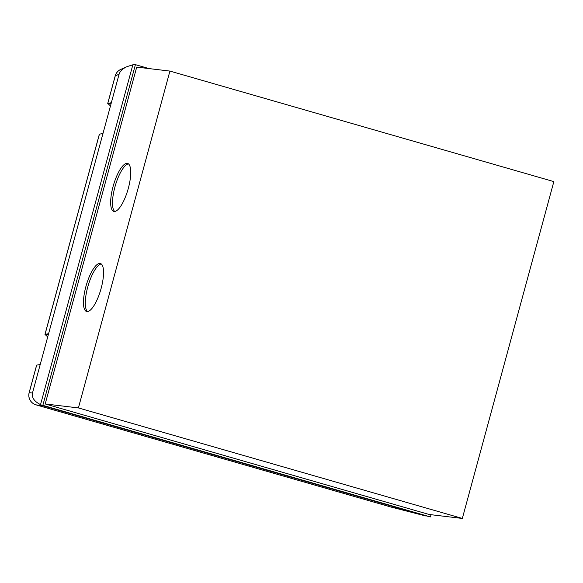 <?xml version="1.0" encoding="UTF-8"?>
<svg xmlns="http://www.w3.org/2000/svg" width="583" height="583" viewBox="0 0 583 583"><rect width="100%" height="100%" fill="white"/><g stroke="black" fill="none" stroke-linecap="round" stroke-linejoin="round"><path stroke-width="0.87" d="M128.464 163.881A24.96 7.579 -73.9 0 0 115.245 185.846A24.96 7.579 -73.9 0 0 114.764 211.476M114.166 211.476A24.96 7.579 106.1 0 1 113.794 211.403A24.96 7.579 106.1 0 1 113.248 185.911A24.96 7.579 106.1 0 1 127.24 163.357A24.96 7.579 106.1 0 1 127.604 163.429A24.96 7.579 106.1 0 1 128.151 188.921A24.96 7.579 106.1 0 1 114.166 211.476M101.267 263.975A24.96 7.579 -73.9 0 0 88.048 285.932A24.96 7.579 -73.9 0 0 87.567 311.562M86.969 311.562A24.96 7.579 106.1 0 1 86.605 311.49A24.96 7.579 106.1 0 1 86.051 285.998A24.96 7.579 106.1 0 1 100.043 263.443A24.96 7.579 106.1 0 1 100.414 263.516A24.96 7.579 106.1 0 1 100.961 289.008A24.96 7.579 106.1 0 1 86.969 311.562M431.026 514.702L430.429 516.924L42.843 405.345L135.409 64.655L149.044 68.583M45.197 403.953L429.117 514.476L462.334 518.447L78.406 407.925L45.197 403.953L136.714 67.111L169.923 71.082L553.85 181.605L462.334 518.447M47.719 336.894L44.971 334.402L48.586 333.709L40.22 364.506L36.627 365.133L29.15 392.643A9.984 9.984 0 0 0 36.022 404.857A9.984 3.032 -73.9 0 0 36.066 404.864A9.984 9.933 -82.1 0 1 29.208 392.607L36.678 365.111M40.22 364.506L32.459 393.066L29.208 392.607A9.984 0.466 -164.8 0 0 29.15 392.643M110.471 105.917L107.731 103.424L111.338 102.732L102.972 133.529L99.38 134.156L44.971 334.402M107.789 103.38L115.259 75.885A9.984 9.904 -114 0 1 120.783 69.406A9.984 9.984 0 0 0 115.201 75.914A9.984 0.466 15.2 0 1 115.259 75.885L119.1 74.179C120.032 71.162 122.692 68.634 127.087 66.608L132.851 64.8L135.409 64.655M430.429 516.924L390.741 506.97A9.984 3.032 106.1 0 1 390.705 506.955A9.984 3.032 106.1 0 1 390.661 506.948M391.215 507.086A9.984 8.672 -75.6 0 1 390.974 507.035A9.984 8.672 -75.6 0 1 390.741 506.97L36.066 404.864L43.186 405.855L40.526 404.617C34.331 401.505 31.642 397.65 32.459 393.066M119.1 74.179L111.338 102.732M102.972 133.529L48.586 333.709M43.186 405.855L425.204 515.831M132.851 64.8L40.526 404.617M42.843 405.345L41.991 405.243M78.406 407.925L169.923 71.082M48.338 334.606L45.467 334.263M120.783 69.406L127.087 66.608M111.098 103.628L108.219 103.286M45.037 334.358L99.438 134.134M115.201 75.914L107.731 103.424M36.022 404.857L390.705 506.955A9.984 9.984 0 0 0 390.974 507.035L425.524 515.919"/></g></svg>
